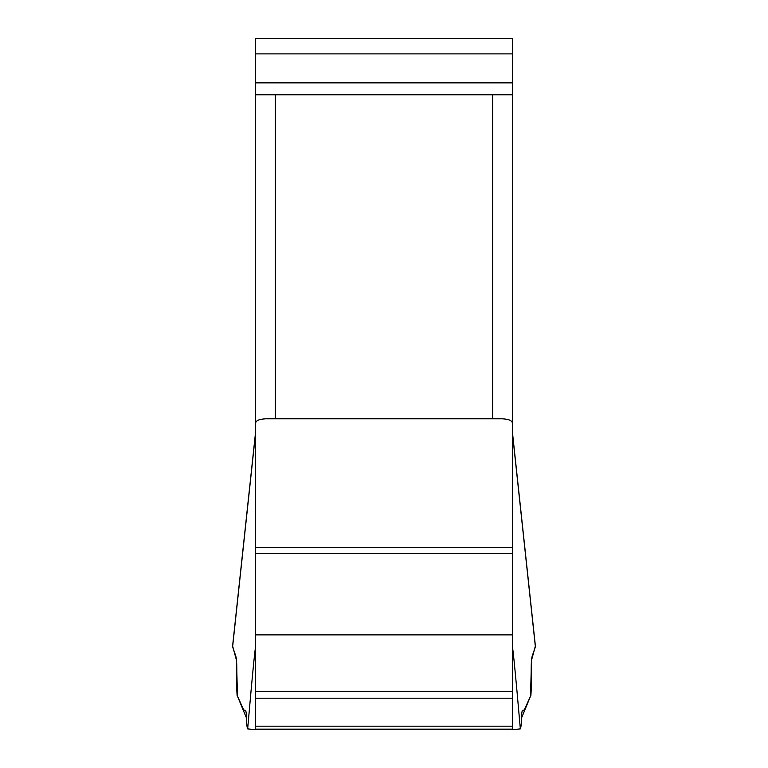 <?xml version="1.0" encoding="UTF-8"?>
<svg xmlns="http://www.w3.org/2000/svg" width="768" height="768" viewBox="0 0 768 768"><rect width="100%" height="100%" fill="white"/><g stroke="black" fill="none" stroke-linecap="round" stroke-linejoin="round"><path stroke-width="1.15" d="M535.459 646.627L532.262 655.91C531.149 659.501 530.899 668.573 531.523 683.117L530.918 695.328L524.237 709.987L522.778 710.294C522.038 710.381 521.626 712.954 521.52 718.022C521.405 723.715 521.021 727.344 520.349 728.88C515.184 670.138 512.506 643.267 512.342 648.278M512.342 729.149L255.658 729.149L255.658 38.4L512.342 38.4L512.342 729.149L513.667 729.6L520.349 728.88M255.658 94.771L512.342 94.771M275.29 95.021L275.29 418.474L492.71 418.474L492.71 95.021M255.658 648.278C255.494 643.267 252.816 670.138 247.651 728.88C246.979 727.344 246.595 723.715 246.48 718.022C246.374 712.954 245.962 710.381 245.222 710.294L243.763 709.987L237.082 695.328L236.477 683.117C237.101 668.573 236.851 659.501 235.738 655.91L232.541 646.627M247.651 728.88L254.342 729.6M512.342 423.149C512.208 420.634 508.925 419.194 502.483 418.819L492.71 418.474M275.29 418.474L265.517 418.819C259.094 419.194 255.802 420.634 255.658 423.149M523.93 710.294L522.778 710.294M245.222 710.294L244.07 710.294M246.48 718.022L237.504 696.259L236.486 660.288L232.666 646.253M535.334 646.253L531.514 660.288L530.496 696.259L521.52 718.022M535.411 647.011L512.342 432.192M255.658 432.192L232.589 647.011M502.483 418.819L265.517 418.819M512.342 547.546L255.658 547.546M512.342 553.334L255.658 553.334M512.342 634.877L255.658 634.877M512.342 691.411L255.658 691.411M512.342 698.198L255.658 698.198M512.342 726.182L255.658 726.182M512.342 53.875L255.658 53.875M512.342 82.858L255.658 82.858M513.667 729.6L250.733 729.6M255.658 431.376L232.55 646.541M535.45 646.541L512.342 431.376"/></g></svg>
